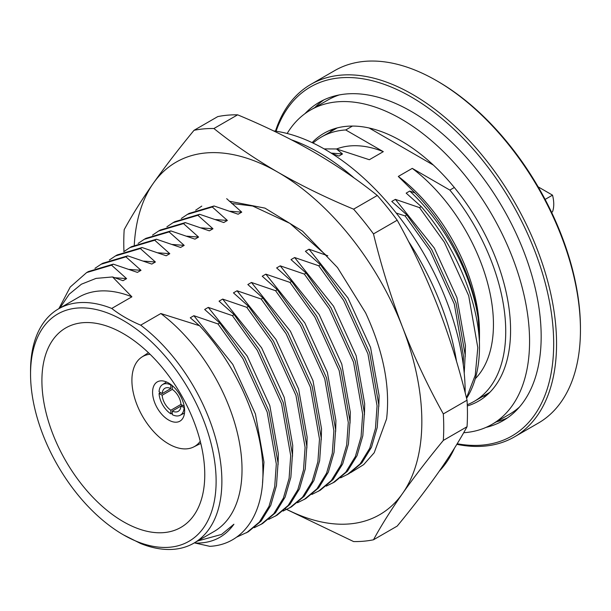 <?xml version="1.0" encoding="UTF-8"?>
<svg xmlns="http://www.w3.org/2000/svg" width="611" height="611" viewBox="0 0 611 611"><rect width="100%" height="100%" fill="white"/><g stroke="black" fill="none" stroke-linecap="round" stroke-linejoin="round"><path stroke-width="0.92" d="M287.162 133.488A181.482 104.779 60 0 1 310.503 110.049A181.482 104.779 60 0 1 450.353 158.669A181.482 104.779 60 0 1 529.569 341.305A181.482 104.779 60 0 1 491.977 424.378A181.482 104.779 60 0 1 463.688 432.718M310.503 110.049L327.847 100.036A181.482 104.779 60 0 1 339.212 94.942M486.73 395.264A154.621 89.267 60 0 1 482.644 396.486M312.129 142.623A154.621 89.267 60 0 1 323.929 133.313A154.621 89.267 60 0 1 443.082 174.731A154.621 89.267 60 0 1 510.575 330.337A154.621 89.267 60 0 1 478.55 401.114A154.621 89.267 60 0 1 467.316 405.941M329.986 132.075A154.621 89.267 60 0 1 333.094 129.15M519.419 407.071A181.482 104.779 60 0 1 509.322 414.365L491.977 424.378M456.532 361.399A198.453 114.578 -120 0 0 408.377 241.215M354.197 178.045A198.453 114.578 -120 0 0 319.079 152.613A198.453 114.578 -120 0 0 291.554 139.866M439.24 471.211A198.453 114.578 -120 0 0 454.546 448.046M465.162 392.736A198.453 114.578 -120 0 0 324.831 149.29A198.453 114.578 -120 0 0 273.545 130.884M326.075 255.207L289.881 223.351L252.694 206.022L231.722 203.478M387.466 207.549A226.246 130.624 60 0 1 397.203 220.212L373.481 233.906A226.246 130.624 60 0 0 363.744 221.243A226.246 130.624 60 0 0 353.593 209.168L377.315 195.474A226.246 130.624 60 0 1 387.466 207.549M286.811 509.429A203.547 117.518 -120 0 0 402.557 493.474A203.547 117.518 -120 0 0 402.557 327.282A203.547 117.518 -120 0 0 277.913 172.226A203.547 117.518 -120 0 0 153.269 183.353C141.683 199.912 131.991 215.347 124.186 229.667A226.246 130.624 60 0 0 123.957 251.556M134.26 245.179A203.547 117.518 60 0 1 153.269 183.353C164.985 166.757 178.572 149.076 194.031 130.303L217.753 116.609A226.246 130.624 60 0 1 237.633 114.83L213.911 128.524A226.246 130.624 60 0 0 194.031 130.303M350.561 472.708L363.698 464.62L374.207 452.743L386.595 418.863C390.36 386.519 383.357 351.172 365.599 312.817L337.486 267.549L302.582 231.202L264.975 208.122L229.285 201.195M285.558 508.94L353.593 541.56A226.246 130.624 60 0 0 373.481 539.788L397.203 526.086C412.616 507.382 426.203 489.694 437.965 473.036C449.513 456.532 459.205 441.096 467.041 426.73L443.319 440.424A226.246 130.624 60 0 0 443.319 413.914L467.041 400.22A226.246 130.624 60 0 1 467.041 426.73M353.593 209.168C326.503 197.933 301.276 185.614 277.913 172.226C254.718 158.73 233.379 144.165 213.911 128.524M377.315 195.474C357.847 179.833 336.516 165.268 313.321 151.78C289.958 138.384 264.731 126.072 237.633 114.83M443.319 413.914C427.868 386.114 414.281 357.236 402.557 327.282C391.002 297.236 381.31 266.106 373.481 233.906M467.041 400.22C459.212 368.013 449.52 336.89 437.965 306.844C426.241 276.89 412.654 248.013 397.203 220.212M373.481 539.788C381.279 525.468 390.971 510.032 402.557 493.474C414.273 476.878 427.86 459.197 443.319 440.424M457.188 443.746A201.508 116.342 -120 0 0 553.681 343.733A201.508 116.342 -120 0 0 434.1 112.309A201.508 116.342 -120 0 0 276.073 131.235M275.454 131.144A203.547 117.518 60 0 1 310.862 84.364A203.547 117.518 60 0 1 467.713 138.896A203.547 117.518 60 0 1 556.56 343.733A203.547 117.518 60 0 1 514.401 436.911A203.547 117.518 60 0 1 456.837 444.319M436.521 80.652L437.965 81.484A201.508 116.342 60 0 1 580.45 328.275L580.45 329.94A203.547 117.518 -120 0 0 436.521 80.652A203.547 117.518 -120 0 0 334.752 70.571L310.862 84.364M204.761 474.671A115.158 66.484 60 0 1 181.918 526.789A115.158 66.484 60 0 1 92.834 497.232A115.158 66.484 60 0 1 41.907 380.653A115.158 66.484 60 0 1 66.775 327.366A115.158 66.484 60 0 1 155.156 359.482A115.158 66.484 60 0 1 204.761 474.671M200.263 441.249A51.904 29.97 60 0 1 193.641 446.969A51.904 29.97 60 0 1 153.972 431.939A51.904 29.97 60 0 1 131.907 380.332A51.904 29.97 60 0 1 141.767 357.122A51.904 29.97 60 0 1 150.031 354.25M184.629 410.775A22.653 13.083 60 0 1 179.94 421.147A22.653 13.083 60 0 1 162.48 415.075A22.653 13.083 60 0 1 152.59 392.27A22.653 13.083 60 0 1 157.279 381.898A22.653 13.083 60 0 1 174.738 387.97A22.653 13.083 60 0 1 184.629 410.775M162.175 393.568L170.843 388.558A13.32 7.691 60 0 0 164.901 388.283A13.32 7.691 60 0 0 162.175 393.568L159.066 391.773A17.696 10.219 60 0 1 162.473 384.64A17.696 10.219 60 0 1 170.843 384.976L171.195 384.762M172.401 385.74L172.279 385.808A17.696 10.219 60 0 1 173.142 386.396M183.972 405.162A17.696 10.219 60 0 1 184.056 406.2L184.178 406.132M184.423 407.667L180.955 406.071L182.391 405.238M172.279 411.073L180.955 406.071A13.32 7.691 60 0 1 178.221 411.356A13.32 7.691 60 0 1 172.279 411.073L172.279 414.655A17.696 10.219 60 0 0 180.161 415.281L184.499 413.044M172.279 413.059L170.843 413.83L170.843 410.248L180.955 404.406L184.056 406.2M170.843 410.248A13.32 7.691 60 0 1 162.175 395.225L159.066 393.438L160.456 392.575M172.279 385.808L172.279 389.39L162.175 395.225M507.512 417.855A183.819 106.131 60 0 1 496.369 421.85M304.935 113.684A183.819 106.131 60 0 1 319.286 102.281A183.819 106.131 60 0 1 460.931 151.528A183.819 106.131 60 0 1 541.17 336.508A183.819 106.131 60 0 1 503.097 420.658A183.819 106.131 60 0 1 486.05 427.387M30.55 374.092A131.22 75.756 -120 0 0 123.33 534.801A131.22 75.756 -120 0 0 216.118 481.231A131.22 75.756 -120 0 0 123.338 320.523A131.22 75.756 -120 0 0 30.55 374.092L30.55 370.77A135.291 78.109 60 0 1 58.572 308.838A135.291 78.109 60 0 1 111.737 308.448L131.884 296.816A135.291 78.109 -120 0 0 78.72 297.206L58.572 308.838M193.855 543.164L214.003 531.532A135.291 78.109 -120 0 0 242.025 469.599A135.291 78.109 -120 0 0 160.838 313.535L140.69 325.167A135.291 78.109 60 0 1 221.877 481.231A135.291 78.109 60 0 1 193.855 543.164A135.291 78.109 60 0 1 140.69 543.546L123.33 534.801M140.69 325.167C129.532 320.416 119.886 314.848 111.737 308.448M398.303 176.442A135.291 78.109 60 0 1 479.482 332.499L479.482 337.639L478.207 318.476C472.853 275.721 448.016 226.482 415.083 193.007L398.303 176.442L412.265 168.376L449.849 190.082A152.658 88.137 60 0 1 505.732 331.529A152.658 88.137 60 0 1 474.113 401.419A152.658 88.137 60 0 1 467.27 404.711M313.053 143.058A152.658 88.137 60 0 1 321.455 137.001A152.658 88.137 60 0 1 345.719 129.96L383.303 151.658L369.342 159.723L336.539 148.962L324.158 148.901M352.463 126.065L345.719 129.96M449.849 190.082L454.324 187.493M197.59 541.01L221.602 534.411L233.921 524.223C224.619 537.245 211.689 543.515 195.115 543.042L209.779 546.333C242.895 544.729 264.28 514.241 262.883 469.599C262.287 423.843 236.64 365.042 199.507 325.716L160.838 313.535M466.476 397.929L475.251 375.207L477.81 347.651L468.69 295.724L444.396 242.3L419.49 207.61L421.231 206.594C454.706 245.133 477.718 299.367 479.429 342.603L479.482 346.681A152.658 88.137 60 0 1 466.575 398.341M479.406 342.145L479.482 337.639M172.279 389.39A13.32 7.691 60 0 1 180.955 404.406M184.056 407.858A17.696 10.219 60 0 1 180.161 415.281M170.843 388.558L170.843 384.976M58.855 308.677L70.219 287.048L86.64 272.575L111.546 265.159L113.287 264.151L137.406 272.391L141.004 270.314L125.935 256.849L101.029 264.265L102.778 263.257L127.684 255.841L125.935 256.849M86.64 272.575L88.381 271.567L113.287 264.151M94.957 268.344L101.029 264.265M109.346 260.034L115.426 255.956L140.331 248.54L142.073 247.531L166.192 255.772L169.789 253.695L154.72 240.23L129.815 247.646L131.564 246.638L156.469 239.222L154.72 240.23M115.426 255.956L117.167 254.947L142.073 247.531M123.743 251.724L129.815 247.646M138.132 243.415L144.211 239.336L169.117 231.92L170.859 230.912L194.978 239.153L198.575 237.076L183.506 223.611L158.6 231.027L160.349 230.019L185.255 222.603L183.506 223.611M144.211 239.336L145.953 238.328L170.859 230.912M152.529 235.105L158.6 231.027M166.918 226.796L172.997 222.717L197.903 215.301L199.644 214.293L223.763 222.534L227.361 220.456L212.292 206.992L187.386 214.408L189.135 213.399L214.041 205.983L212.292 206.992M172.997 222.717L174.738 221.709L199.644 214.293M181.314 218.486L187.386 214.408M195.703 210.176L201.783 206.098M463.291 364.851L463.413 355.961L454.301 304.034L429.999 250.609L405.093 215.92L406.842 214.904L431.748 249.601L456.05 303.025L465.162 354.953L464.23 373.138M347.247 474.663L360.116 463.909L369.747 448.253L375.46 428.479L377.063 405.819L367.944 353.891L343.642 300.467L318.736 265.777L320.485 264.762L345.391 299.459L369.693 352.883L378.805 404.81L377.208 427.463L371.488 447.244L361.865 462.901L348.988 473.655L340.64 477.833M332.85 482.973L345.727 472.219L355.35 456.562L361.07 436.789L362.667 414.128L353.548 362.201L329.253 308.776L304.347 274.087L306.096 273.071L331.002 307.768L355.297 361.193L364.416 413.12L362.819 435.773L357.099 455.554L347.468 471.211L334.599 481.964L326.251 486.142M318.461 491.282L331.33 480.529L340.961 464.872L346.674 445.098L348.278 422.438L339.158 370.51L314.856 317.086L289.95 282.397L291.699 281.381L316.605 316.078L340.907 369.502L350.019 421.43L348.423 444.082L342.702 463.864L333.079 479.52L320.202 490.274L311.854 494.452M304.064 499.592L316.941 488.838L326.564 473.181L332.285 453.408L333.881 430.747L324.762 378.82L300.467 325.396L275.561 290.706L277.31 289.69L302.216 324.388L326.511 377.812L335.63 429.739L334.034 452.392L328.313 472.173L318.682 487.83L305.813 498.584L297.465 502.761M289.675 507.901L302.544 497.148L312.175 481.491L317.888 461.717L319.492 439.057L310.373 387.13L286.07 333.705L261.164 299.016L262.913 298L287.819 332.697L312.122 386.121L321.233 438.049L319.637 460.702L313.917 480.483L304.293 496.14L291.416 506.893L283.069 511.071M275.278 516.211L288.155 505.457L297.778 489.801L303.499 470.027L305.095 447.367L295.976 395.439L271.681 342.015L246.775 307.325L248.524 306.31L273.43 341.007L297.725 394.431L306.844 446.358L305.248 469.011L299.527 488.792L289.897 504.449L277.027 515.203L268.68 519.381M260.889 524.521L273.759 513.767L283.389 498.11L289.102 478.337L290.706 455.676L281.587 403.749L257.284 350.324L232.379 315.635L234.128 314.619L259.033 349.316L283.336 402.741L292.448 454.668L290.851 477.321L285.131 497.102L275.508 512.759L262.631 523.512L254.283 527.69M246.493 532.83L259.37 522.077L268.993 506.42L274.713 486.646L276.309 463.986L267.19 412.058L242.895 358.634L217.99 323.945L219.739 322.929L244.644 357.626L268.939 411.05L278.058 462.978L276.462 485.63L270.742 505.412L261.111 521.068L248.242 531.822L236.579 537.161M479.429 342.603A152.658 88.137 60 0 1 479.482 346.681M131.884 296.816L112.554 276.943L96.026 278.395L81.385 284.214L69.242 294.166L59.878 308.081M336.585 148.977A135.291 78.109 60 0 1 383.303 151.658M412.265 168.376A135.291 78.109 60 0 1 475.274 378.721M217.99 323.945L193.878 315.704L190.273 317.781L199.507 325.716M232.379 315.635L208.267 307.394L204.67 309.471L219.739 322.929M246.775 307.325L222.664 299.085L219.059 301.162L234.128 314.619M261.164 299.016L237.053 290.775L233.455 292.852L248.524 306.31M275.561 290.706L251.442 282.465L247.845 284.543L262.913 298M289.95 282.397L265.838 274.156L262.241 276.233L277.31 289.69M304.347 274.087L280.228 265.846L276.63 267.924L291.699 281.381M318.736 265.777L294.624 257.529L291.027 259.614L306.096 273.071M327.802 255.765L309.013 249.219L305.416 251.297L320.485 264.762M419.49 207.61L395.37 199.362L391.773 201.439L406.842 214.904M415.083 193.007L409.767 191.052L406.17 193.129L421.231 206.594M127.684 255.841L151.795 264.082L155.393 262.004L140.331 248.54M156.469 239.222L180.581 247.463L184.178 245.385L169.117 231.92M185.255 222.603L209.367 230.843L212.964 228.766L197.903 215.301M214.041 205.983L238.153 214.224L241.75 212.147L226.689 198.682M331.658 153.422L338.906 156.057L342.504 153.98L336.539 148.962M112.554 276.943L123.01 280.701L126.607 278.624L111.546 265.159M233.921 524.223L221.602 534.411M193.878 315.704L232.829 364.446L255.429 413.96L263.952 462.076L262.531 482.889M208.267 307.394L247.226 356.137L269.825 405.651L278.341 453.767L278.074 464.719M222.664 299.085L261.615 347.827L284.214 397.341L292.738 445.457L292.47 456.409M237.053 290.775L276.012 339.517L298.611 389.031L307.127 437.148L306.859 448.1M251.442 282.465L290.401 331.208L313 380.722L321.523 428.838L321.256 439.79M265.838 274.156L304.797 322.898L327.397 372.412L335.913 420.528L335.645 431.481M280.228 265.846L319.186 314.589L341.786 364.103L350.309 412.219L350.042 423.171M294.624 257.529L333.583 306.279L356.182 355.793L364.698 403.909L364.431 414.861M309.013 249.219L347.972 297.969L370.572 347.476L379.095 395.6L378.828 406.552M395.37 199.362L434.329 248.112L456.929 297.618L465.452 345.742L465.185 356.694M409.767 191.052C445.19 224.184 471.501 273.774 478.207 318.476M114.792 277.722L126.607 278.624M129.188 269.413L141.004 270.314M143.577 261.103L155.393 262.004M157.974 252.794L169.789 253.695M172.363 244.484L184.178 245.385M186.76 236.174L198.575 237.076M201.149 227.865L212.964 228.766M215.546 219.555L227.361 220.456M229.935 211.246L241.75 212.147M331.116 153.078L342.504 153.98M194.481 542.797L195.115 543.042M405.093 215.92L396.241 213.063M314.894 107.513A183.819 106.131 60 0 1 323.922 99.86M514.401 436.911L538.291 423.118A203.547 117.518 -120 0 0 580.45 329.94M170.843 413.83A17.696 10.219 60 0 1 159.066 393.438M433.352 165.069L369.136 127.997M538.146 186.851L552.52 195.153A30.626 17.681 60 0 1 552.52 211.773L551.58 212.315M552.52 195.153L545.111 199.423M141.767 357.122L148.442 352.715M162.473 384.64L166.574 381.997M321.455 137.001L337.18 127.928M474.113 401.419L489.839 392.338M193.641 446.969L200.798 443.395"/></g></svg>
